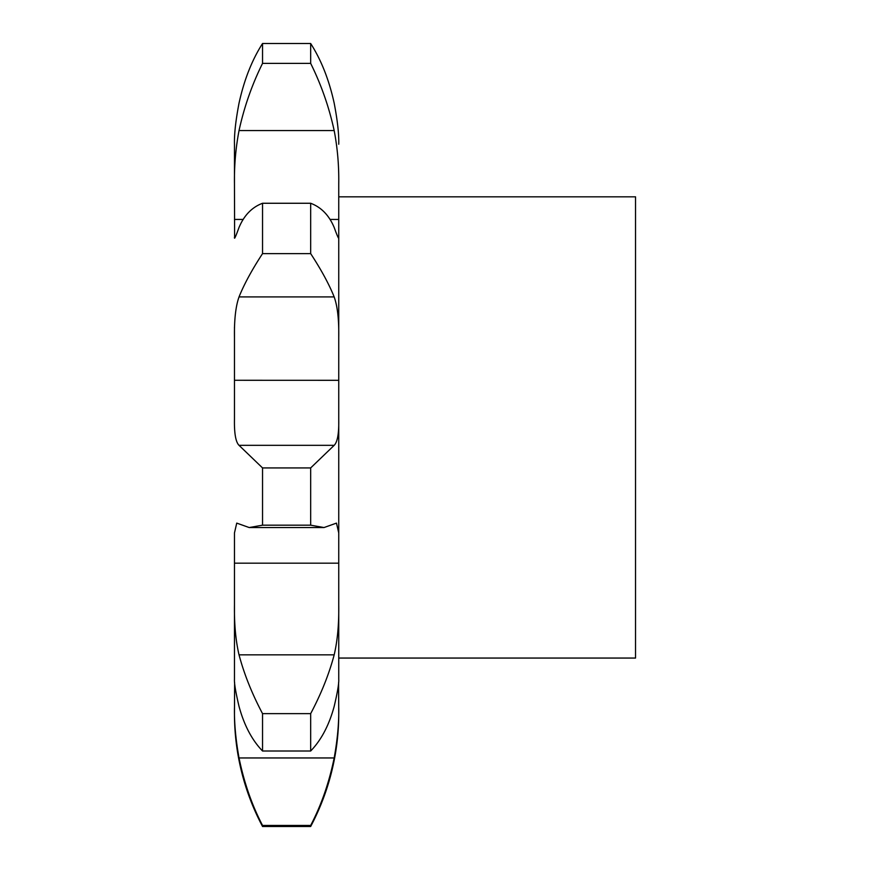<?xml version="1.0" encoding="UTF-8"?>
<svg xmlns="http://www.w3.org/2000/svg" width="870" height="870" viewBox="0 0 870 870"><rect width="100%" height="100%" fill="white"/><g stroke="black" fill="none" stroke-linecap="round" stroke-linejoin="round"><path stroke-width="1.3" d="M262.544 825.445L310.666 825.445C321.247 805.272 329.077 782.782 334.178 757.955C337.495 739.5 339.017 722.796 338.745 707.821L338.745 713.704A240.642 240.642 0 0 1 310.666 826.5L262.544 826.5A240.642 240.642 0 0 1 234.465 713.704L234.465 707.821C234.193 722.796 235.716 739.5 239.032 757.955C244.133 782.782 251.963 805.272 262.544 825.445L262.544 826.5M310.666 825.445L310.666 826.5M338.745 713.704L338.593 682.58M234.465 713.704L234.617 682.58M234.465 679.318L234.465 605.139L234.465 679.318C234.193 683.309 235.716 692.335 239.032 706.407C244.133 725.221 251.963 740.087 262.544 751.006L310.666 751.006C321.247 740.087 329.077 725.221 334.178 706.407C337.495 692.335 339.017 683.309 338.745 679.318L338.745 183.7C339.017 165.648 337.495 147.943 334.178 130.576C329.077 107.14 321.247 84.738 310.666 63.379L310.666 43.5C321.247 60.041 329.077 79.92 334.178 103.138C337.495 120.441 339.017 134.143 338.745 144.224L338.745 144.224M262.544 751.006L262.544 713.639C251.963 693.662 244.133 674.065 239.032 654.849C235.716 640.657 234.193 624.084 234.465 605.139L234.465 532.951L236.738 523.109L249.19 527.546L262.544 525.175L310.666 525.175L324.021 527.546L336.472 523.109L338.745 532.951L338.745 419.307C339.017 433.358 337.495 442.036 334.178 445.331L310.666 467.929L310.666 525.175M262.544 525.175L262.544 467.929L239.032 445.331C235.716 442.036 234.193 433.358 234.465 419.307L234.465 337.212C234.193 319.66 235.716 306.218 239.032 296.92C244.133 284.229 251.963 269.798 262.544 253.616L310.666 253.616C321.247 269.798 329.077 284.229 334.178 296.92C337.495 306.218 339.017 319.66 338.745 337.212L338.745 237.282C339.017 239.87 337.495 236.596 334.178 227.451C329.077 215.314 321.247 207.245 310.666 203.265L310.666 253.616M234.617 238.195L234.465 183.7C234.193 165.648 235.716 147.943 239.032 130.576C244.133 107.14 251.963 84.738 262.544 63.379L310.666 63.379M239.032 103.138C235.716 120.441 234.193 134.143 234.465 144.224L234.465 183.7L234.465 144.224C234.193 134.143 235.716 120.441 239.032 103.138C244.133 79.92 251.963 60.041 262.544 43.5L262.544 63.379M234.465 327.174L234.465 337.212M338.745 219.447L330.154 219.436M338.745 380.31L234.465 380.277M262.544 713.639L310.666 713.639C321.247 693.662 329.077 674.065 334.178 654.849C337.495 640.657 339.017 624.084 338.745 605.139L338.745 679.318M234.465 563.184L338.745 563.184L338.745 532.951M234.465 237.282C234.193 239.87 235.716 236.596 239.032 227.451C244.133 215.314 251.963 207.245 262.544 203.265L262.544 253.616M338.593 238.195L338.745 237.282M310.666 713.639L310.666 751.006M338.745 196.827L635.535 196.827L635.535 658.057L338.745 658.057M262.544 467.929L310.666 467.929M262.544 43.5L310.666 43.5M262.544 203.265L310.666 203.265M239.032 757.955L334.178 757.955M239.032 654.849L334.178 654.849M239.032 445.331L334.178 445.331M239.032 296.92L334.178 296.92M234.465 219.436L243.056 219.436M239.032 130.576L334.178 130.576M324.021 527.546L249.19 527.546"/></g></svg>
